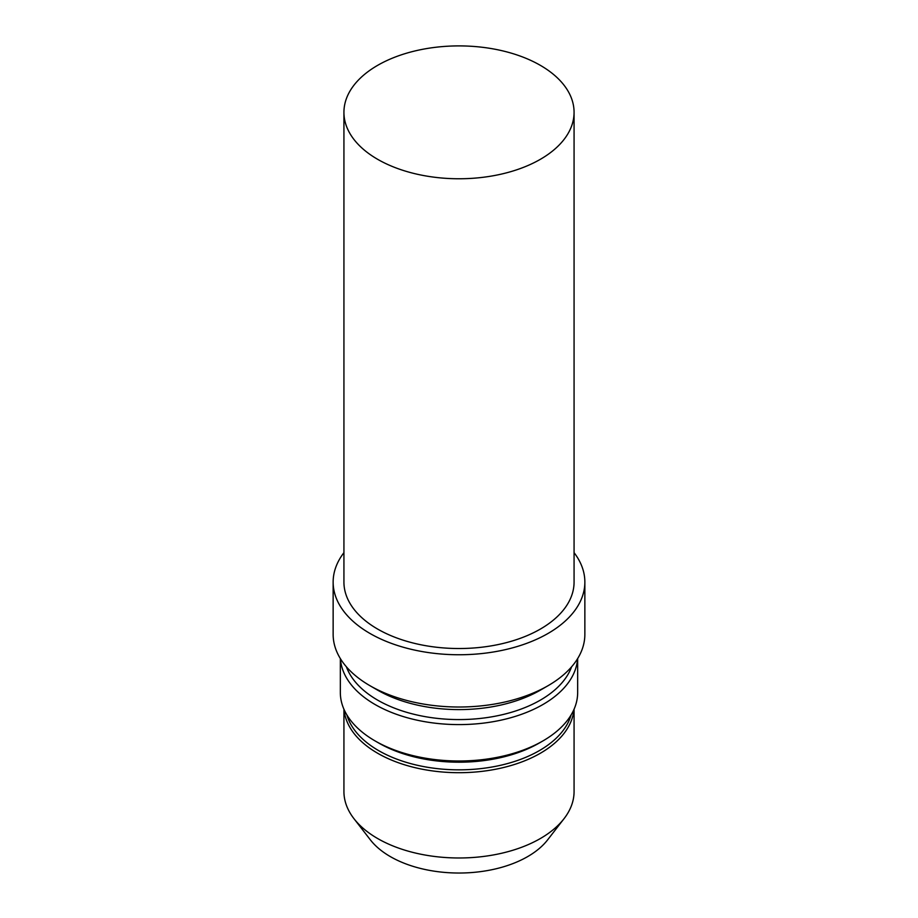 <?xml version="1.0" encoding="UTF-8"?>
<svg xmlns="http://www.w3.org/2000/svg" width="918" height="918" viewBox="0 0 918 918"><rect width="100%" height="100%" fill="white"/><g stroke="black" fill="none" stroke-linecap="round" stroke-linejoin="round"><path stroke-width="1.38" d="M540.369 159.307A115.071 66.429 180 0 1 414.97 173.709A115.071 66.429 180 0 1 343.929 112.329A115.071 66.429 180 0 1 459 45.9A115.071 66.429 180 0 1 574.071 112.329A115.071 66.429 180 0 1 540.369 159.307M574.071 112.329L574.071 582.092A115.071 66.429 180 0 1 540.369 629.071A115.071 66.429 180 0 1 414.97 643.472A115.071 66.429 180 0 1 343.929 582.092L343.929 112.329M574.071 552.659A125.858 72.66 180 0 1 584.858 582.092A125.858 72.66 180 0 1 547.989 633.477A125.858 72.66 180 0 1 410.839 649.221A125.858 72.66 180 0 1 333.142 582.092A125.858 72.66 180 0 1 343.929 552.659M584.858 582.092L584.858 634.361A125.858 72.66 180 0 1 547.989 685.735A125.858 72.66 180 0 1 370.011 685.735A125.858 72.66 180 0 1 333.142 634.361L333.142 582.092M540.369 690.141L547.989 685.735L540.369 690.141A115.071 66.429 180 0 1 377.631 690.141L370.011 685.735M571.604 666.801A115.071 66.429 180 0 1 540.369 700.124A115.071 66.429 180 0 1 426.181 716.82A115.071 66.429 180 0 1 346.396 666.801M577.571 658.711A118.663 68.506 180 0 1 542.905 704.531A118.663 68.506 180 0 1 415.705 719.873A118.663 68.506 180 0 1 340.429 658.711M577.663 658.573L577.663 692.493A118.663 68.506 180 0 1 542.905 740.929A118.663 68.506 180 0 1 375.095 740.929A118.663 68.506 180 0 1 340.337 692.493L340.337 658.573M539.348 742.983L542.905 740.929L539.348 742.983A113.625 65.603 180 0 1 378.652 742.983L375.095 740.929M571.099 714.961A113.625 65.603 180 0 1 539.348 750.626A113.625 65.603 180 0 1 424.277 766.702A113.625 65.603 180 0 1 346.901 714.961M573.922 709.545A115.071 66.429 180 0 1 540.369 753.242A115.071 66.429 180 0 1 417.598 768.251A115.071 66.429 180 0 1 344.078 709.545M574.071 709.224L574.071 791.545A115.071 66.429 180 0 1 564.042 818.672A115.071 66.429 180 0 1 540.369 838.524A115.071 66.429 180 0 1 353.958 818.672A115.071 66.429 180 0 1 343.929 791.545L343.929 709.224M564.042 818.672L547.633 839.855A97.09 56.055 180 0 1 527.655 856.609A97.09 56.055 180 0 1 370.367 839.855L353.958 818.672"/></g></svg>
